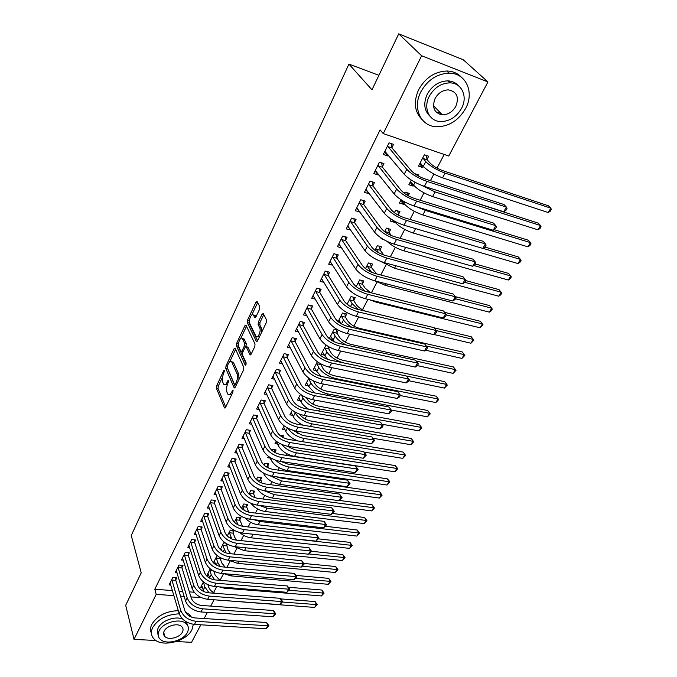 <?xml version="1.0" encoding="UTF-8"?>
<svg xmlns="http://www.w3.org/2000/svg" width="677" height="677" viewBox="0 0 677 677"><rect width="100%" height="100%" fill="white"/><g stroke="black" fill="none" stroke-linecap="round" stroke-linejoin="round"><path stroke-width="1.02" d="M224.527 370.421L223.74 370.683L216.648 385.772L216.42 388.243L224.536 407.952L225.551 407.419L232.896 392.127L232.981 390.206L231.289 392.584C230.112 394.801 229.004 395.385 227.971 394.344L226.913 392.059C226.16 389.681 226.406 386.999 227.641 384.003L228.741 380.262L227.946 380.525L227.007 382.505C225.839 384.722 224.756 385.315 223.74 384.291L222.716 382.073C221.98 379.738 222.225 377.089 223.444 374.119L224.527 370.421M441.302 113.753L439.229 114.134M163.995 633.427L163.555 633.308M259.562 309.237L259.782 306.681L257.15 301.51L255.982 302.145L247.537 320.111L247.317 322.624L256.304 341.293L257.556 340.827L266.315 322.59L266.535 319.984L263.268 313.561L262.067 314.187L258.352 321.981L258.132 324.554L259.689 327.702C261.449 330.858 257.819 339.169 255.965 336.257L249.821 323.64C248.129 320.568 251.683 312.359 253.486 315.203L254.721 317.631L255.881 317.005L259.562 309.237M383.258 133.606L421.619 55.768L487.948 81.934L448.758 156.023L383.258 133.606L380.102 129.891L154.813 589.227L156.218 594.338L173.938 595.65M155.93 640.501L134.021 639.376L125.685 605.331L141.214 572.827L131.253 535.507L348.934 64.112L371.978 89.829L398.719 33.85L421.619 55.768M134.021 639.376L156.218 594.338M235.198 348.359L234.047 348.79L225.991 365.918L225.763 368.398L234.166 387.845L235.224 387.286L243.568 369.93L243.796 367.357L235.198 348.359M236.637 343.281L244.879 325.747L245.996 325.138L255.026 343.958L254.806 346.548L251.125 354.206L249.991 354.79L246.2 346.751L245.082 347.343L242.713 352.336L242.484 354.875L246.191 362.99L245.26 365.191L236.408 345.786L236.637 343.281L238.296 343.628L238.634 342.917M378.908 75.316L348.934 64.112M382.395 166.703L383.944 163.614L379.467 162.158L373.78 173.583L378.248 174.996L378.604 174.277M411.286 180.074L408.874 184.745L413.165 186.107L413.63 185.21M418.403 176.02L418.936 175.005L414.603 173.65M363.701 204.082L365.191 201.094L360.756 199.757L355.264 210.784L359.868 211.749M391.103 219.111L390.104 221.032L394.369 222.293L394.64 221.751M398.423 214.482L399.938 211.571L395.664 210.285L394.412 212.705M345.659 240.157L347.098 237.28L342.689 236.053L337.4 246.69L341.758 247.884M380.127 249.695L381.591 246.885L377.351 245.7L374.956 250.338M328.235 275.006L329.623 272.222L325.248 271.096L320.136 281.378L324.029 282.351M362.449 283.731L363.862 281.006L359.656 279.931L356.195 286.616M311.395 308.67L312.74 305.987L308.399 304.963L303.457 314.898L306.969 315.702M345.355 316.641L346.717 314.01L342.545 313.019L338.094 321.626M340.717 323.471L341.166 323.572M295.113 341.233L296.408 338.627L292.109 337.696L287.327 347.309L290.518 347.978M328.81 348.477L329.496 347.166M326.102 345.058L321.126 354.435L324.444 355.137M279.356 372.722L280.616 370.209L276.351 369.363L271.722 378.663L274.642 379.222M308.847 378.181L305.259 385.12L308.297 385.704M264.115 403.213L265.333 400.776L261.094 400.014L256.617 409.018L259.299 409.483M292.269 410.245L289.891 414.849L292.684 415.339M249.348 432.738L250.524 430.377L246.326 429.692L241.985 438.417L244.473 438.806M282.673 437.3L283.468 435.768L279.618 435.133M276.241 441.243L274.997 443.647L277.587 444.061M235.037 461.35L236.18 459.057L232.016 458.447L227.81 466.902L230.121 467.232M267.703 466.123L268.862 463.88L264.842 463.288L263.945 465.014M260.738 471.226L261.364 471.691M221.167 489.082L222.276 486.865L218.146 486.323L214.067 494.515L216.225 494.794M253.57 493.321L254.704 491.147L250.71 490.622L248.924 494.075M207.712 515.984L208.787 513.835L204.691 513.352L200.739 521.298L202.753 521.527M239.861 519.716L240.953 517.609L236.992 517.143L234.369 522.212M194.654 542.091L195.704 540.001L191.642 539.577L187.8 547.295L189.695 547.481M226.55 545.34L227.184 544.113M220.279 549.47L223.681 542.886L225.475 543.072M181.986 567.428L183.002 565.397L178.973 565.033L175.241 572.53L177.027 572.683M210.242 568.875L206.942 575.247L208.812 575.408M154.813 589.227L172.457 590.581M179.016 591.08L182.655 591.359M189.365 591.876L194.206 592.248M213.593 592.578L216.716 586.654M220.05 580.324L223.571 573.631M226.913 567.292L230.214 561.013M233.878 554.048L236.908 548.285M240.953 540.601L243.712 535.372M248.146 526.943L250.608 522.263M255.449 513.073L257.615 508.96M262.862 498.974L264.724 495.446M270.402 484.656L271.942 481.728M278.069 470.1L279.279 467.799M285.855 455.308L286.726 453.649M289.722 447.954L290.374 446.718M293.767 440.27L294.292 439.28M297.296 433.568L298.413 431.444M304.988 418.953L306.588 415.906M312.808 404.101L314.907 400.107M320.746 389.013L323.369 384.037M328.819 373.67L331.975 367.687M337.028 358.082L340.726 351.058M345.363 342.24L349.637 334.133M353.843 326.128L358.7 316.904M362.466 309.753L367.933 299.369M371.368 292.845L377.064 282.021M380.762 274.989L386.127 264.809M390.333 256.811L395.351 247.283M400.073 238.304L404.728 229.461M410 219.45L414.282 211.317M420.112 200.24L424.005 192.843M430.411 180.666L433.898 174.048M437.029 168.099L444.205 154.466M203.472 581.966L200.671 587.382L202.491 587.526M175.792 579.817L176.79 577.819L172.779 577.489L169.098 584.869L170.832 585.013M213.577 562.968L215.227 563.12M213.39 562.79L217.122 555.572M188.274 554.852L189.306 552.787L185.261 552.398L181.478 560.006L183.315 560.175M233.15 532.63L234.234 530.54L230.29 530.108L227.269 535.947M201.137 529.135L202.195 527.011L198.116 526.562L194.223 534.398L196.178 534.602M246.665 506.616L247.774 504.475L243.796 503.976L241.587 508.249M214.389 502.639L215.481 500.447L211.368 499.939L207.348 508.012L209.438 508.258M260.586 479.824L261.728 477.615L257.717 477.057L256.371 479.663M228.047 475.322L229.173 473.071L225.026 472.495L220.888 480.814L223.114 481.119M274.93 452.211L276.114 449.926L272.069 449.3L271.646 450.129M268.422 456.357L267.72 457.72L270.216 458.092M242.138 447.158L243.297 444.831L239.116 444.18L234.843 452.769L237.238 453.125M290.661 421.915L290.941 421.373L289.341 421.102M284.188 425.867L282.385 429.362L285.076 429.81M256.668 418.09L257.869 415.695L253.655 414.967L249.246 423.827L251.827 424.259M300.486 394.344L297.516 400.099L300.427 400.64M271.672 388.09L272.916 385.619L268.659 384.815L264.106 393.963L266.907 394.479M317.352 361.73L313.129 369.904L316.303 370.539M287.166 357.109L288.453 354.545L284.162 353.656L279.457 363.109L282.512 363.727M337.019 332.686L338.339 330.148M329.369 338.737L332.729 339.482M329.284 338.669L334.193 329.157L338.187 330.063M303.186 325.087L304.506 322.438L300.19 321.465L295.324 331.239L298.667 331.975M353.834 300.317L355.222 297.643L351.024 296.611L347.064 304.278M319.739 291.982L321.11 289.248L316.751 288.174L311.725 298.278L315.414 299.166M371.216 266.856L372.655 264.089L368.423 262.964L365.487 268.642M336.867 257.734L338.288 254.899L333.896 253.731L328.692 264.182L332.805 265.257M389.199 232.236L390.688 229.376L386.432 228.141L384.595 231.695M381.286 238.092L380.965 238.719L383.36 239.396M354.596 222.276L356.068 219.348L351.642 218.07L346.252 228.894L350.745 229.994M401.097 199.774L399.405 203.049L403.687 204.352L404.051 203.642M408.163 195.729L409.348 193.444L405.066 192.099L404.414 193.36M372.959 185.557L374.483 182.519L370.023 181.123L364.446 192.344L368.889 193.707L369.151 193.182M427.085 159.298L428.685 156.226L424.369 154.771L418.504 166.11L422.812 167.532L423.37 166.449M392 147.501L393.574 144.353L389.08 142.839L383.292 154.466L387.769 155.947L388.234 155.025M448.377 81.545L451.322 82.975M398.719 33.85L463.288 59.788L487.948 81.934M200.832 624.795L191.557 642.321L176.274 641.542M214.059 599.78L210.716 606.101M207.39 612.38L204.141 618.524M180.522 596.141L184.169 596.412M190.914 596.911L201.416 597.689M350.669 230.146L347.851 226.059M394.369 222.293L392.736 220.143M359.699 212.087L356.745 207.991M403.687 204.352L400.682 200.578M368.889 193.707L365.8 189.611L366.646 189.865M413.165 186.107L410.084 182.392M378.248 174.996L375.075 170.985M422.812 167.532L419.655 163.893M387.769 155.947L384.511 152.012M225.373 384.595L227.362 384.663M229.655 394.657L231.644 394.733M222.505 377.123L218.29 386.076L218.062 388.539L225.703 407.097M227.277 367.704L235.334 387.049M235.621 349.29L229.765 361.73M227.37 365.792L227.21 367.535L234.513 384.409L235.334 384.155L236.349 382.04C237.619 378.985 237.855 376.268 237.068 373.882L231.695 361.865C230.654 360.799 229.545 361.408 228.352 363.701L227.37 365.792M234.97 384.621L236.349 384.942M238.956 379.526L238.753 374.203L237.068 373.882M233.353 362.187L231.695 361.865L233.353 362.187L238.753 374.203M240.716 338.483L246.513 326.187M251.175 354.096L247.968 347.242L247.19 347.081M246.259 364.057L238.067 346.125L236.408 345.786M242.611 339.008L242.383 338.627C240.614 335.919 237.255 343.874 238.854 346.946L240.936 351.456L242.036 350.864L244.405 345.879L244.625 343.341L242.611 339.008L244.279 339.363L242.611 338.678M241.486 351.566L242.882 351.972M244.279 339.363L246.301 343.688L245.92 346.565M238.296 343.628L238.067 346.125M253.663 315.245L255.161 315.584L255.889 316.988M257.531 336.587L259.503 336.774M261.652 332.297L261.39 328.074L259.689 327.702M262.067 314.187L263.768 314.568L260.044 322.354L259.824 324.926L261.39 328.074M249.542 319.756L248.984 322.997L257.582 340.768M257.675 302.517L251.785 315M207.915 584.716L208.744 587.264C209.726 589.862 211.842 591.876 215.091 593.306M209.075 592.84L204.852 586.951L203.405 582.093M201.687 585.419L203.278 589.98L204.852 586.951M280.904 598.925L315.059 601.548L317.259 604.654L314.644 607.43L215.201 599.864M314.644 607.43L316.328 604.569L282.487 602.031M203.989 591.639L203.278 589.98M317.259 604.654L316.328 604.569L315.059 601.548M204.462 582.719L203.455 582.635M170.088 582.88L179.168 613.565L180.759 610.459L171.78 579.495M175.639 577.726L175.825 580.375L184.863 610.73C186.573 614.809 189.966 617.221 195.061 617.949L266.628 622.501L268.93 625.802L266.129 628.738L194.46 624.414C186.801 623.331 181.707 619.717 179.168 613.565M266.129 628.738L267.83 625.76L196.085 621.317C188.418 620.225 183.306 616.603 180.759 610.459M268.93 625.802L267.83 625.76L266.628 622.501M175.825 580.375L171.814 580.045M213.805 571.185L215.108 575.069L219.881 580.307M214.651 579.867L211.199 574.731L209.718 569.89M207.974 573.267L209.599 577.803L211.199 574.731M288.537 587.264L321.846 590.031L324.071 593.162L321.431 595.946L224.485 588.195L219.069 586.841M321.431 595.946L323.149 593.052L289.189 590.276M209.777 578.276L209.599 577.803M324.071 593.162L323.149 593.052L321.846 590.031M212.933 570.711L209.768 570.432M220 557.518L221.565 562.689L225.145 567.131M220.287 566.581L217.639 562.325L216.124 557.509M214.347 560.928L215.76 564.686M296.298 575.45L328.726 578.361L330.968 581.509L328.32 584.302L231.035 575.882L223.808 573.656M328.32 584.302L330.054 581.365L295.807 578.344M330.968 581.509L330.054 581.365L328.726 578.361M220.084 558.423L216.175 558.051M176.248 570.508L185.574 601.058L187.19 597.901L177.958 567.072M181.825 565.295L182.028 567.978L191.312 598.206C193.055 602.276 196.482 604.696 201.594 605.458L273.44 610.502L275.767 613.811L272.949 616.764L201.001 611.957C193.309 610.823 188.164 607.193 185.574 601.058M272.949 616.764L274.667 613.751L202.651 608.809C194.942 607.667 189.788 604.036 187.19 597.901M275.767 613.811L274.667 613.751L273.44 610.502M182.028 567.978L178 567.622M182.494 557.958L192.073 588.364L193.715 585.165L184.229 554.463M188.104 552.677L188.316 555.402L197.853 585.495C199.63 589.557 203.092 591.977 208.237 592.773L280.354 598.324L282.707 601.658L279.872 604.62L207.644 599.306C199.91 598.129 194.714 594.482 192.073 588.364M279.872 604.62L281.615 601.557L209.32 596.115C201.577 594.922 196.372 591.275 193.715 585.165M282.707 601.658L281.615 601.557L280.354 598.324M188.316 555.402L184.279 555.022M179.261 613.861C167.05 614.301 158.198 618.846 152.706 627.503C150.599 631.996 151.047 635.83 154.068 639.003C161.871 647.686 186.403 641.584 191.913 629.762L193.36 624.304M191.422 617.102L189.357 614.471L185.422 612.067M178.322 610.671C166.144 611.094 157.326 615.621 151.851 624.27C150.277 627.52 150.125 630.515 151.403 633.249M158.122 634.662C157.013 632.606 157.064 630.329 158.291 627.824C161.575 620.606 175.402 615.698 182.697 619.108M186.353 621.867L187.537 625.294M187.385 632.403C189.052 629.001 188.68 626.115 186.26 623.737C180.514 617.762 162.878 622.298 159.095 630.812C157.546 634.078 157.876 636.854 160.094 639.156C165.738 645.35 183.433 640.916 187.385 632.403M164.181 631.099C163.165 633.215 163.385 635.018 164.841 636.507C168.488 640.476 179.879 637.607 182.409 632.123C183.475 629.94 183.239 628.095 181.698 626.572C178.009 622.696 166.644 625.607 164.181 631.099M465.548 108.625C474.653 92.495 466.013 72.828 449.037 73.15C436.902 73.776 427.492 80.03 420.806 91.92C412.318 108.024 420.764 126.15 436.174 126.734C448.555 126.811 458.346 120.777 465.548 108.625M461.562 77.364C457.745 73.277 452.811 71.153 446.761 71C434.659 71.618 425.291 77.847 418.64 89.703C413.342 101.812 414.442 111.722 421.94 119.431M429.878 116.122C424.149 110.554 423.269 103.285 427.212 94.306C432.078 85.725 438.891 81.24 447.658 80.859C452.143 81.012 455.756 82.662 458.498 85.793M461.519 108.396C468.044 96.752 461.849 82.729 449.756 82.873C440.964 83.254 434.126 87.756 429.235 96.362C423.032 107.998 429.133 121.217 440.405 121.547C449.325 121.53 456.357 117.146 461.519 108.396M435.066 98.537C431.791 107.626 434.211 113.051 442.326 114.802C448.064 114.751 452.574 111.917 455.866 106.289C459.302 97.048 456.797 91.581 448.36 89.88C442.682 90.083 438.247 92.969 435.066 98.537M436.538 112.475L440.05 112.475M226.38 543.648L228.115 550.139L230.705 553.735M225.974 552.94L222.615 544.943M220.82 548.421L221.777 550.765M303.863 563.459L335.707 566.531L337.967 569.696L335.301 572.497L237.678 563.382L228.944 560.26M335.301 572.497L337.061 569.526L302.34 566.217M337.967 569.696L337.061 569.526L335.707 566.531M226.6 545.89L222.674 545.484M232.922 530.396L233.21 533.171L234.767 537.394L236.518 540.136M231.796 538.968L229.207 532.198M227.387 535.727L227.777 536.429M311.437 551.281L342.782 554.531L345.067 557.713L342.384 560.531L244.414 550.706L234.31 546.618M342.384 560.531L344.17 557.509L308.957 553.921M345.067 557.713L344.17 557.509L342.782 554.531M233.21 533.171L229.266 532.74M188.832 545.213L198.674 575.484L200.341 572.226L190.601 541.676M194.477 539.874L194.705 542.641L204.496 572.59C206.316 576.635 209.802 579.072 214.973 579.901L287.378 585.969L289.739 589.32L286.896 592.299L214.381 586.468C206.612 585.233 201.374 581.568 198.674 575.484M286.896 592.299L288.664 589.185L216.081 583.227C208.304 581.983 203.058 578.31 200.341 572.226M289.739 589.32L288.664 589.185L287.378 585.969M194.705 542.641L190.643 542.226M195.272 532.283L205.376 562.392L207.069 559.092L197.058 528.686M200.942 526.875L201.187 529.685L211.249 559.49C213.103 563.509 216.623 565.964 221.811 566.827L294.495 573.427L296.881 576.796L294.021 579.791L221.227 573.427C213.416 572.141 208.135 568.468 205.376 562.392M294.021 579.791L295.824 576.635L222.953 570.136C215.134 568.832 209.845 565.16 207.069 559.092M296.881 576.796L295.824 576.635L294.495 573.427M201.187 529.685L197.109 529.245M239.616 517.448L239.92 520.266L242.544 526.308M237.83 524.709L235.901 519.259M318.512 538.884L349.958 542.362L352.26 545.56L349.569 548.387L251.252 537.834C247.003 537.284 243.161 535.524 239.717 532.571M349.569 548.387L351.38 545.332L249.491 533.848M352.26 545.56L351.38 545.332L349.958 542.362M239.92 520.266L235.951 519.801M201.805 519.157L212.189 549.106L213.907 545.755L203.616 515.51M207.5 513.682L207.763 516.534L218.096 546.178C219.991 550.189 223.545 552.644 228.758 553.549L301.73 560.7L304.134 564.085L301.257 567.098L228.174 560.184C220.33 558.847 214.998 555.157 212.189 549.106M301.257 567.098L303.076 563.89L229.935 556.841C222.073 555.487 216.733 551.789 213.907 545.755M304.134 564.085L303.076 563.89L301.73 560.7M207.763 516.534L203.667 516.06M246.403 504.306L246.724 507.166L248.755 512.167M244.118 510.204L242.688 506.125M325.586 526.291L357.236 530.023L359.555 533.231L356.855 536.074L258.199 524.768C253.156 524.023 248.831 521.815 245.226 518.133M356.855 536.074L358.692 532.968L259.951 521.476L253.757 519.665M359.555 533.231L358.692 532.968L357.236 530.023M246.724 507.166L242.747 506.675M208.431 505.837L219.103 535.617L220.846 532.207L210.276 502.131M214.169 500.286L214.44 503.189L225.06 532.664C226.99 536.658 230.578 539.12 235.816 540.06L309.067 547.778L311.496 551.188L308.594 554.209L235.241 546.737C227.354 545.34 221.971 541.634 219.103 535.617M308.594 554.209L310.447 550.951L237.018 543.335C229.122 541.93 223.732 538.215 220.846 532.207M311.496 551.188L310.447 550.951L309.067 547.778M214.44 503.189L210.327 502.681M253.3 490.96L253.63 493.871L255.204 497.756M250.439 495.336L249.576 492.805M332.441 513.471L364.624 517.507L366.959 520.731L364.243 523.592L265.24 511.507C259.299 510.517 254.535 507.792 250.955 503.341M364.243 523.592L366.105 520.435L267.026 508.156L258.859 505.304M366.959 520.731L366.105 520.435L364.624 517.507M253.63 493.871L249.644 493.347M260.29 477.412L261.754 483.023M256.701 479.959L256.575 479.274M339.38 500.447L372.113 504.805L374.474 508.046L371.732 510.915L272.399 498.044C265.46 496.723 260.332 493.474 257.015 488.278M371.732 510.915L373.628 507.725L274.202 494.642L264.368 490.723M374.474 508.046L373.628 507.725L372.113 504.805M260.645 480.374L256.642 479.815M267.39 463.66L268.32 467.942M276.301 476.76L280.176 477.903L379.712 491.917L382.09 495.183L379.34 498.06L279.669 484.368C272.078 482.794 266.755 479.223 263.7 473.655L263.429 473.02M379.34 498.06L381.261 494.819L281.497 480.924L269.988 475.736M382.09 495.183L381.261 494.819L379.712 491.917M267.77 466.665L265.587 466.351M274.6 449.697L274.972 452.507M281.353 461.587L287.547 463.99L387.422 478.851L389.19 480.975L389.825 482.126L387.058 485.02L287.04 470.49C279.423 468.856 274.05 465.268 270.935 459.725L269.92 457.407M387.058 485.02L389.004 481.728L288.901 466.986C283.875 466.098 279.457 463.855 275.666 460.267M389.825 482.126L389.004 481.728L387.422 478.851M281.92 435.514L282.123 436.97M276.191 441.345L278.272 445.584L279.457 443.317M287.107 446.185L295.037 449.858L395.241 465.581L397.018 467.731L397.67 468.882L394.886 471.784L294.537 456.391C286.879 454.699 281.463 451.094 278.272 445.584M394.886 471.784L396.866 468.442L296.424 452.828C290.348 451.627 285.406 448.809 281.607 444.391M397.67 468.882L395.241 465.581M283.595 427.018L285.736 431.224L287.437 427.957M293.149 430.377L302.644 435.497L403.187 452.118L405.633 455.435L402.832 458.354L364.108 452.092M402.832 458.354L404.838 454.961L304.066 438.451C296.814 436.834 291.44 433.432 287.945 428.228M297.956 440.947C291.999 438.552 287.928 435.311 285.736 431.224M405.633 455.435L403.187 452.118M299.623 414.214C302.044 417.599 305.623 419.833 310.371 420.916L411.244 438.451L413.715 441.785L410.897 444.721L412.936 441.277L311.835 423.844C304.1 422.008 298.565 418.378 295.231 412.953L294.69 411.844M291.118 412.471L293.319 416.634L295.231 412.953M410.897 444.721L373.078 438.281M302.907 425.164C298.218 422.727 295.02 419.884 293.319 416.634M413.715 441.785L411.244 438.451M306.546 397.805L307.07 398.829C309.347 402.409 313.062 404.838 318.215 406.098L419.427 424.581L421.915 427.932L419.088 430.877L382.209 424.276M419.088 430.877L421.153 427.382L319.722 409.001C311.953 407.105 306.359 403.458 302.957 398.068L301.409 394.987M298.76 397.687L301.011 401.816L302.957 398.068M308.636 409.187C304.938 406.911 302.399 404.448 301.011 401.816M421.915 427.932L419.427 424.581M313.476 380.965L314.94 383.749C317.268 387.303 321.016 389.74 326.196 391.044L427.729 410.499L430.242 413.867L427.399 416.829L391.348 410.05M427.399 416.829L429.497 413.283L327.736 393.921C319.925 391.958 314.289 388.293 310.811 382.945L308.687 378.494M306.529 382.666L308.839 386.753L310.811 382.945M314.78 392.956L308.839 386.753M430.242 413.867L427.729 410.499M310.701 379.416L308.771 379.035M215.168 492.306L226.118 521.908L227.895 518.447L217.038 488.549M220.93 486.687L221.218 489.64L232.126 518.937C234.098 522.906 237.72 525.386 242.984 526.367L316.514 534.661L318.969 538.088L316.049 541.126L242.408 533.07C234.487 531.614 229.054 527.899 226.118 521.908M316.049 541.126L317.936 537.826L244.219 529.626C236.29 528.153 230.849 524.43 227.895 518.447M318.969 538.088L317.936 537.826L316.514 534.661M221.218 489.64L217.089 489.099M222.005 478.571L233.252 507.978L235.054 504.467L223.901 474.746M227.794 472.876L228.107 475.88L239.303 504.991C241.317 508.943 244.972 511.431 250.262 512.447L324.08 521.349L326.551 524.793L323.623 527.84L249.695 519.191C241.731 517.677 236.256 513.945 233.252 507.978M323.623 527.84L325.527 524.489L251.539 515.688C243.568 514.156 238.076 510.416 235.054 504.467M326.551 524.793L325.527 524.489L324.08 521.349M228.107 475.88L223.96 475.305M228.944 464.617L240.504 493.829L242.332 490.258L230.874 460.741M234.767 458.854L235.097 461.9L246.597 490.817C248.654 494.752 252.343 497.248 257.658 498.306L331.755 507.826L334.252 511.296L331.307 514.351L257.099 505.084C249.102 503.519 243.568 499.761 240.504 493.829M331.307 514.351L333.245 510.949L258.969 501.53C250.955 499.939 245.412 496.182 242.332 490.258M334.252 511.296L333.245 510.949L331.755 507.826M235.097 461.9L230.933 461.299M235.994 450.45L247.867 479.451L249.728 475.821L237.957 446.515M241.85 444.603L242.197 447.709L254.01 476.422C256.118 480.332 259.841 482.845 265.181 483.945L339.558 494.1L342.08 497.578L339.109 500.658L264.622 490.757C256.583 489.124 250.998 485.35 247.867 479.451M339.109 500.658L341.081 497.197L266.518 487.135C258.47 485.485 252.876 481.711 249.728 475.821M342.08 497.578L341.081 497.197L339.558 494.1M242.197 447.709L238.016 447.065M243.153 436.064L255.356 464.845L257.243 461.155L245.15 432.061M249.034 430.132L249.407 433.297L261.542 461.79C263.692 465.683 267.449 468.196 272.823 469.339L347.479 480.154L350.017 483.657L347.039 486.746L272.264 476.193C264.191 474.492 258.555 470.71 255.356 464.845M347.039 486.746L349.036 483.234L274.202 472.512C266.112 470.794 260.459 467.012 257.243 461.155M350.017 483.657L349.036 483.234L347.479 480.154M249.407 433.297L245.209 432.611M250.431 421.441L262.964 449.993L264.885 446.245L252.453 417.379M256.346 415.433L256.735 418.648L269.201 446.922C271.401 450.78 275.192 453.311 280.583 454.495L355.518 465.988L358.091 469.508L355.087 472.614L280.041 461.384C271.917 459.624 266.23 455.824 262.964 449.993M355.087 472.614L357.126 469.043L282.004 457.652C273.872 455.866 268.168 452.058 264.885 446.245M358.091 469.508L357.126 469.043L355.518 465.988M256.735 418.648L252.521 417.929M257.827 406.589L270.698 434.896L272.645 431.088L259.883 402.46M263.759 400.496L264.182 403.771L276.986 431.799C279.229 435.641 283.062 438.18 288.478 439.407L363.693 451.593L366.291 455.139L363.27 458.253L287.937 446.338C279.779 444.501 274.033 440.685 270.698 434.896M363.27 458.253L365.335 454.631L289.934 442.538C281.767 440.685 276.004 436.868 272.645 431.088M366.291 455.139L365.335 454.631L363.693 451.593M264.182 403.771L259.951 403.01M265.333 391.492L278.56 419.554L280.54 415.678L267.423 387.295M271.299 385.315L271.748 388.649L284.899 416.431C287.192 420.248 291.059 422.786 296.509 424.073L372.003 436.97L374.618 440.532L371.58 443.672L295.967 431.037C287.776 429.125 281.97 425.3 278.56 419.554M371.58 443.672L373.679 439.982L297.998 427.17C289.79 425.249 283.976 421.416 280.54 415.678M374.618 440.532L373.679 439.982L372.003 436.97M271.748 388.649L267.5 387.853M272.966 376.158L286.549 403.949L288.571 400.005L275.09 371.885M278.966 369.879L279.432 373.281L292.946 400.801C295.29 404.584 299.192 407.139 304.667 408.476L380.44 422.109L383.08 425.698L382.234 427.195L380.025 428.846L304.142 415.475C295.9 413.495 290.044 409.653 286.549 403.949M380.025 428.846L382.158 425.105L306.199 411.548C297.956 409.543 292.083 405.701 288.571 400.005M383.08 425.698L380.44 422.109M279.432 373.281L275.167 372.443M320.712 363.845L322.937 368.423C325.307 371.952 329.098 374.389 334.303 375.752L436.166 396.206L438.696 399.591L435.844 402.561L400.285 395.554M435.844 402.561L437.968 398.956L335.877 378.595C328.04 376.556 322.345 372.892 318.791 367.586L316.616 363.16M314.416 367.408L316.785 371.445L318.791 367.586M321.228 376.437L316.785 371.445M438.696 399.591L436.166 396.206M320.83 364.556L316.701 363.71M280.727 360.562L294.681 388.073L296.738 384.062L282.884 356.229M286.752 354.198L287.251 357.659L301.13 384.908C303.524 388.666 307.468 391.23 312.969 392.609L389.013 407.012L391.687 410.617L390.815 412.141L388.615 413.782L312.444 399.65C304.168 397.594 298.244 393.735 294.681 388.073M388.615 413.782L390.781 409.974L314.543 395.656C306.258 393.582 300.326 389.715 296.738 384.062M391.687 410.617L389.013 407.012M287.251 357.659L282.969 356.779M328.497 346.599L328.904 349.019L331.07 352.852C333.49 356.347 337.315 358.793 342.537 360.198L444.721 381.684L447.285 385.095L444.408 388.073L408.747 380.711M343.857 362.957C336.088 360.782 330.435 357.126 326.906 351.964L324.664 347.589M322.438 351.905L324.867 355.89L326.906 351.964M444.408 388.073L446.575 384.418L406.598 376.065L409.314 379.712L408.426 381.278L406.208 382.903L329.487 367.179C321.135 364.971 315.093 361.078 311.361 355.518L296.636 328.599M327.727 359.428L324.867 355.89M447.285 385.095L444.721 381.684M328.904 349.019L324.757 348.13M288.614 344.711L302.949 371.935L305.039 367.856L290.814 340.303M294.664 338.246L295.197 341.783L309.448 368.745C311.894 372.468 315.888 375.041 321.406 376.471L397.729 391.661L400.429 395.292L399.548 396.84L397.34 398.465L320.898 383.554C312.579 381.422 306.596 377.546 302.949 371.935M397.34 398.465L399.54 394.598L323.031 379.484C314.703 377.334 308.704 373.459 305.039 367.856M400.429 395.292L397.729 391.661M295.197 341.783L290.89 340.861M336.486 329.674L337.112 333.236L339.329 337.019C341.8 340.48 345.659 342.943 350.914 344.398L453.421 366.942L456.002 370.361L453.116 373.357L417.252 365.605M346.362 345.033C341.013 342.427 337.273 339.448 335.149 336.088L332.856 331.755M330.588 336.139L333.076 340.082L335.149 336.088M453.116 373.357L455.316 369.642L416.338 361.12M334.311 341.826L333.076 340.082M456.002 370.361L453.421 366.942M337.112 333.236L332.949 332.297M406.208 382.903L408.451 378.968L331.662 363.041C323.293 360.807 317.234 356.923 313.485 351.363L298.87 324.114M302.704 322.032L303.271 325.637L317.911 352.302C320.416 355.992 324.444 358.582 329.995 360.062L406.598 376.065L409.314 379.712M303.271 325.637L298.955 324.672M344.796 313.553L345.456 317.183L347.724 320.923C350.254 324.359 354.156 326.822 359.428 328.328L462.256 351.964L464.862 355.408L461.959 358.412L425.52 350.178M351.989 327.372C347.978 324.994 345.16 322.523 343.535 319.95L341.174 315.66M338.872 320.119L341.318 323.826M461.959 358.412L464.185 354.638L426.256 345.972M464.862 355.408L462.256 351.964M345.456 317.183L341.276 316.201M304.785 312.215L319.916 338.813L322.083 334.59L307.062 307.654M310.878 305.547L311.479 309.228L326.526 335.572C329.09 339.228 333.16 341.826 338.737 343.366L415.602 360.198L418.352 363.871L417.447 365.47L415.229 367.078L338.238 350.517C329.834 348.223 323.733 344.322 319.916 338.813M415.229 367.078L417.506 363.075L340.446 346.311C332.035 343.992 325.916 340.091 322.083 334.59M418.352 363.871L415.602 360.198M311.479 309.228L307.146 308.213M353.233 297.161L353.936 300.867L356.271 304.557C358.158 307.223 361.29 309.44 365.673 311.234M358.277 309.457L352.057 303.541L349.637 299.293M347.293 303.829L348.452 305.31M434.245 327.871L471.226 336.748L473.858 340.218L470.938 343.231L433.906 334.489M470.938 343.231L473.206 339.397L436.335 330.596M473.858 340.218L471.226 336.748M353.936 300.867L349.738 299.835M313.079 295.553L328.624 321.812L330.833 317.513L315.389 290.915M319.197 288.774L319.832 292.532L335.293 318.554C337.908 322.167 342.02 324.774 347.623 326.373L424.767 344.068L427.542 347.758L426.62 349.383L424.394 350.982L347.132 333.566C338.695 331.188 332.525 327.27 328.624 321.812M424.394 350.982L426.713 346.92L349.383 329.284C340.937 326.881 334.751 322.963 330.833 317.513M427.542 347.758L424.767 344.068M319.832 292.532L315.482 291.465M361.814 280.481L362.559 284.272L364.954 287.92L370.361 292.591M364.945 291.212L360.731 286.853L358.243 282.656M444.603 312.342L480.34 321.296L482.362 323.919L446.278 314.923M480.061 327.812L482.362 323.919L483.006 324.782L480.061 327.812L376.454 302.255L369.955 299.869M362.559 284.272L358.345 283.198M321.516 278.611L337.493 304.515L339.727 300.139L323.86 273.889M327.651 271.714L328.328 275.556L344.212 301.231C346.886 304.802 351.041 307.417 356.677 309.076L434.084 327.668L436.893 331.383L435.946 333.033L433.72 334.616L356.195 316.311C347.716 313.849 341.479 309.914 337.493 304.515M433.72 334.616L436.081 330.478L358.48 311.953C349.992 309.465 343.747 305.522 339.727 300.139M436.893 331.383L434.084 327.668M328.328 275.556L323.961 274.439M370.539 263.522L371.326 267.398L376.725 273.931M371.563 272.23L366.993 265.731M455.172 296.594L489.598 305.589L491.671 308.179L455.494 298.769M489.336 312.139L491.671 308.179L492.289 309.093L491.358 310.675L489.336 312.139L385.408 285.398L375.236 280.98M371.326 267.398L367.103 266.273M330.097 261.364L346.514 286.904L348.79 282.453L332.483 256.566M336.249 254.357L336.968 258.284L353.292 283.595C356.026 287.133 360.232 289.756 365.885 291.474L443.553 310.98L446.397 314.72L445.441 316.396L443.207 317.97L365.411 298.743C356.889 296.196 350.593 292.244 346.514 286.904M443.207 317.97L445.601 313.764L367.746 294.309C359.216 291.728 352.895 287.776 348.79 282.453M446.397 314.72L443.553 310.98M336.968 258.284L332.585 257.116M379.408 246.276L380.246 250.236L383.8 254.992M378.561 252.682L375.896 248.527M465.861 280.6L499.017 289.629L501.132 292.193L464.803 282.334M498.754 296.213L501.132 292.193L501.725 293.158L500.777 294.757L498.754 296.213L394.53 268.244L381.024 261.567M380.246 250.236L376.006 249.068M338.822 243.83L355.696 268.981L358.015 264.445L341.25 238.939M344.999 236.696L345.761 240.707L362.533 265.646C365.335 269.141 369.574 271.773 375.261 273.55L453.201 294.004L455.299 296.754L377.174 276.343C368.601 273.669 362.212 269.708 358.015 264.445M452.854 301.028L455.299 296.754L456.07 297.77L455.088 299.479L452.854 301.028L374.796 280.862C366.24 278.213 359.868 274.253 355.696 268.981M345.761 240.707L341.36 239.489M388.429 228.724L389.317 232.778L391.399 235.588M385.797 232.549L384.942 231.018M475.339 263.979L508.579 273.415L510.746 275.937L473.798 265.494M508.334 280.024L510.746 275.937L511.321 276.961L510.356 278.585L508.334 280.024L403.797 250.795C397.204 248.738 391.594 245.59 386.982 241.342M389.317 232.778L385.061 231.551M347.707 225.974L365.047 250.727L367.408 246.115L350.178 221.007M353.893 218.722L354.706 222.826L371.944 247.367C374.813 250.82 379.103 253.46 384.815 255.297L463.009 276.741L465.158 279.449L386.77 258.055C378.164 255.288 371.707 251.302 367.408 246.115M462.679 283.798L465.158 279.449L465.903 280.523L464.913 282.258L462.679 283.798L384.358 262.659C375.752 259.909 369.32 255.94 365.047 250.727M354.706 222.826L350.288 221.557M397.602 210.869L398.922 215.498M518.066 263.573L520.52 259.418L521.07 260.493L520.088 262.151L518.066 263.573L413.241 233.032C405.083 230.29 398.863 226.499 394.581 221.675L393.963 220.863M484.867 247.054L518.303 256.93L520.52 259.418L482.929 248.357M398.55 215.015L397.433 214.685M357.27 208.144L356.669 207.966M356.745 207.814L374.567 232.143L376.971 227.438L359.267 202.753M362.94 200.417L363.811 204.623L381.523 228.758C384.46 232.16 388.793 234.809 394.539 236.713L472.986 259.164L475.195 261.83L396.553 239.421C387.896 236.552 381.371 232.558 376.971 227.438M472.664 266.264L475.195 261.83L475.914 262.972L474.907 264.741L472.664 266.264L394.09 244.109C385.45 241.274 378.942 237.28 374.567 232.143M363.811 204.623L359.377 203.303M400.792 200.375L401.664 200.637M406.936 192.691L407.571 195.399M400.936 200.096L403.991 203.565L404.812 201.983M494.058 229.672L528.187 240.166L530.455 242.62L425.266 210.395L416.897 206.84M527.958 246.851L530.455 242.62L530.988 243.754L529.989 245.438L527.958 246.851L422.837 214.964C414.654 212.121 408.366 208.33 403.991 203.565M365.944 189.323L384.265 213.213L386.719 208.423L368.508 184.178M372.155 181.791L373.078 186.107L391.281 209.794C394.285 213.153 398.677 215.811 404.44 217.782L483.141 241.283L485.409 243.906L406.513 220.448C397.822 217.478 391.221 213.467 386.719 208.423M482.836 248.417L485.409 243.906L486.103 245.108L485.079 246.91L482.836 248.417L404.008 225.221C395.326 222.276 388.742 218.273 384.265 213.213M373.078 186.107L368.627 184.719M410.22 182.138L411.379 182.511M416.431 174.184L416.626 174.988M410.423 181.741L413.562 185.134L415.043 182.291M428.896 187.817L538.232 223.131L540.559 225.543L435.083 191.921L422.05 185.549M538.02 229.841L540.559 225.543L541.058 226.736L540.043 228.445L538.02 229.841L432.611 196.575C424.394 193.639 418.039 189.822 413.562 185.134M376.234 171.264L375.109 170.909M375.312 170.502L394.141 193.927L396.646 189.052L377.927 165.256M381.523 162.827L382.513 167.244L401.224 190.482C404.304 193.783 408.739 196.457 414.536 198.505L493.482 223.08L495.801 225.661L416.66 201.111C407.926 198.039 401.249 194.011 396.646 189.052M493.186 230.256L495.801 225.661L496.478 226.93L495.429 228.767L493.186 230.256L414.104 205.986C405.379 202.931 398.728 198.911 394.141 193.927M382.513 167.244L378.045 165.797M419.816 163.58L421.263 164.02M426.087 155.355L427.221 159.831L430.098 163.081C433.17 166.136 437.444 168.675 442.936 170.706L548.455 205.8L550.833 208.177L445.085 173.117C436.809 170.054 430.377 166.229 425.774 161.634L422.778 157.851M420.087 163.055L423.303 166.373L425.774 161.634M548.252 212.544L550.833 208.177L551.315 209.43L550.283 211.173L548.252 212.544L442.563 177.848C434.304 174.81 427.889 170.985 423.303 166.373M427.221 159.831L422.913 158.384M386.025 152.359L384.587 151.876M384.849 151.335L404.211 174.277L406.759 169.309L387.506 145.995M391.069 143.507L392.118 148.043L411.354 170.807C414.502 174.057 418.987 176.739 424.809 178.855L504.01 204.547L506.388 207.086L427.001 181.411C418.225 178.229 411.481 174.192 406.759 169.309M503.722 211.757L506.388 207.086L507.039 208.423L505.973 210.285L503.722 211.757L424.403 186.378C415.636 183.213 408.9 179.185 404.211 174.277M392.118 148.043L387.633 146.537M224.62 370.852L223.74 370.683M233.15 390.756L232.245 390.587M228.834 380.694L227.946 380.525M228.251 382.733L227.007 382.505M232.566 392.812L231.289 392.584M225.255 407.876L224.409 407.732M218.062 388.539L216.42 388.243M218.29 386.076L216.648 385.772M234.885 387.803L234.047 387.65M227.413 368.72L225.763 368.398M227.227 366.155L225.991 365.918M235.537 349.095L234.047 348.79M236.612 384.392L235.334 384.155M237.635 382.277L236.349 382.04M233.667 362.737L232.008 362.407M246.47 326.094L244.879 325.747M250.71 354.807L249.898 354.638M247.968 347.242L246.284 346.895M245.759 365.191L245.192 365.081M243.288 351.118L242.036 350.864M246.081 346.226L244.405 345.879M246.301 343.688L244.625 343.341M255.398 317.682L254.654 317.513M255.347 315.88L253.663 315.507M259.824 324.926L258.132 324.554M260.044 322.354L258.352 321.981M257.099 341.462L256.304 341.293M248.984 322.997L247.317 322.624M249.204 320.475L247.537 320.111M257.658 302.534L255.982 302.145M194.46 624.414L196.085 621.317M224.485 588.195L224.959 587.314M216.259 564.99L217.639 562.325M231.035 575.882L231.847 574.35M201.001 611.957L202.651 608.809M207.644 599.306L209.32 596.115M223.173 551.679L224.172 549.741M237.678 563.382L238.837 561.191M230.188 538.164L230.806 536.979M244.414 550.706L245.946 547.828M214.381 586.468L216.081 583.227M221.227 573.427L222.953 570.136M251.252 537.834L252.978 534.585M228.174 560.184L229.935 556.841M258.199 524.768L259.951 521.476M235.241 546.737L237.018 543.335M265.24 511.507L267.026 508.156M272.399 498.044L274.202 494.642M279.669 484.368L281.497 480.924M270.935 459.725L271.612 458.422M287.04 470.49L288.901 466.986M294.537 456.391L296.424 452.828M302.365 441.658L304.066 438.451M310.447 426.451L311.835 423.844M318.664 410.99L319.722 409.001M327.016 395.275L327.736 393.921M242.408 533.07L244.219 529.626M249.695 519.191L251.539 515.688M257.099 505.084L258.969 501.53M264.622 490.757L266.518 487.135M272.264 476.193L274.202 472.512M280.041 461.384L282.004 457.652M287.937 446.338L289.934 442.538M295.967 431.037L297.998 427.17M304.142 415.475L306.199 411.548M335.513 379.281L335.877 378.595M312.444 399.65L314.543 395.656M320.898 383.554L323.031 379.484M311.361 355.518L313.485 351.363M329.487 367.179L331.662 363.041M341.479 323.919L343.535 319.95M338.238 350.517L340.446 346.311M350.483 306.571L352.057 303.541M347.132 333.566L349.383 329.284M359.656 288.918L360.731 286.853M376.454 302.255L376.818 301.561M356.195 316.311L358.48 311.953M368.99 270.944L369.54 269.878M385.408 285.398L386.245 283.824M365.411 298.743L367.746 294.309M394.53 268.244L395.85 265.756M374.796 280.862L377.174 276.343M403.797 250.795L405.625 247.367M384.358 262.659L386.77 258.055M413.241 233.032L415.576 228.631M394.09 244.109L396.553 239.421M422.837 214.964L425.266 210.395M404.008 225.221L406.513 220.448M432.611 196.575L435.083 191.921M414.104 205.986L416.66 201.111M442.563 177.848L445.085 173.117M424.403 186.378L427.001 181.411M225.06 408.045L224.536 407.952M234.707 387.946L234.166 387.845M250.566 354.909L249.991 354.79M247.884 347.098L246.2 346.751M244.058 338.982L242.383 338.627M255.288 317.758L254.721 317.631M255.161 315.584L253.486 315.203M256.972 341.555L256.388 341.428M189.932 616.4L189.357 614.471M185.566 621.384L186.26 623.737M163.699 632.352L164.841 636.507M449.037 73.15L446.761 71M447.658 80.859L449.756 82.873M433.466 105.722L442.326 114.802"/></g></svg>
